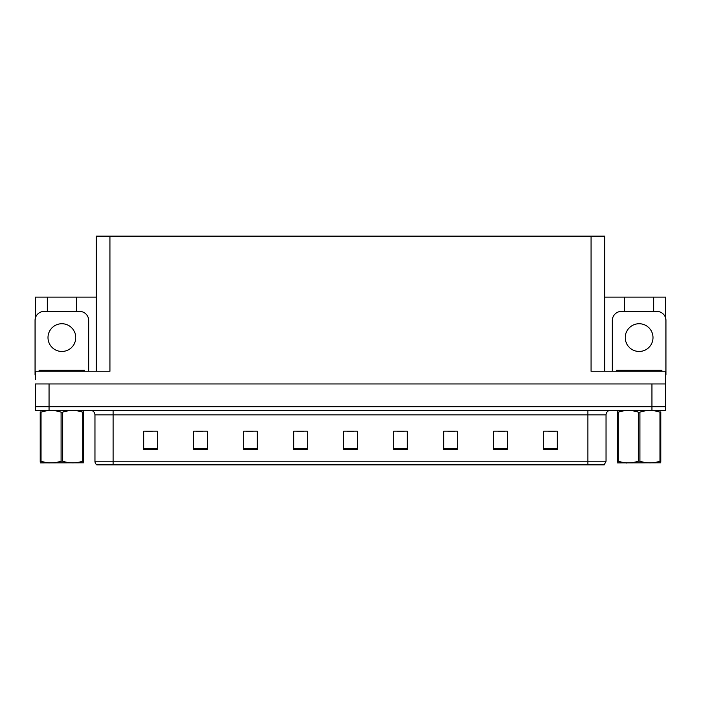 <?xml version="1.0" encoding="UTF-8"?>
<svg xmlns="http://www.w3.org/2000/svg" width="701" height="701" viewBox="0 0 701 701"><rect width="100%" height="100%" fill="white"/><g stroke="black" fill="none" stroke-linecap="round" stroke-linejoin="round"><path stroke-width="1.05" d="M96.326 371.223L96.326 236.141L591.039 236.141L591.039 371.223L665.591 371.223L665.591 383.955L35.409 383.955L35.409 406.685L49.052 406.685L35.409 406.685L35.409 410.322L49.052 410.322L49.052 406.685L651.948 406.685L49.052 406.685L49.052 383.955M35.409 379.407L35.409 371.223L109.961 371.223L109.961 236.141M47.326 311.41L47.326 297.136L35.409 297.136L35.409 317.956M49.052 410.322L665.591 410.322L665.591 406.685L651.948 406.685L665.591 406.685L665.591 379.407M653.674 311.41L653.674 297.136L665.591 297.136L665.591 317.956M591.039 236.141L604.674 236.141L604.674 371.223M604.674 297.136L624.591 297.136L624.591 311.41M76.409 311.41L76.409 297.136L96.326 297.136M47.326 297.136L76.409 297.136M653.674 297.136L624.591 297.136M606.041 461.223L604.227 464.859L587.859 464.859L587.859 461.223L606.041 461.223L606.041 414.861A4.548 4.548 0 0 1 610.589 410.322M587.859 464.859L96.773 464.859A4.548 4.548 0 0 1 94.959 461.223L94.959 414.861C94.688 412.1 93.172 410.584 90.411 410.322M557.313 449.359L557.313 431.176L543.678 431.176L543.678 449.359L557.313 449.359M507.314 449.359L507.314 431.176L493.679 431.176L493.679 449.359L507.314 449.359M457.315 449.359L457.315 431.176L443.68 431.176L443.68 449.359L457.315 449.359M407.316 449.359L407.316 431.176L393.682 431.176L393.682 449.359L407.316 449.359M157.322 449.359L157.322 431.176L143.687 431.176L143.687 449.359L157.322 449.359M207.321 449.359L207.321 431.176L193.686 431.176L193.686 449.359L207.321 449.359M257.32 449.359L257.32 431.176L243.685 431.176L243.685 449.359L257.32 449.359M307.318 449.359L307.318 431.176L293.684 431.176L293.684 449.359L307.318 449.359M357.317 449.359L357.317 431.176L343.683 431.176L343.683 449.359L357.317 449.359M107.087 464.859L98.815 464.859M447.816 431.273L454.634 431.273M498.183 431.273L505 431.273M548.541 431.273L555.358 431.273M296.725 431.273L303.542 431.273M246.366 431.273L253.184 431.273M196 431.273L202.817 431.273M145.642 431.273L152.459 431.273M397.458 431.273L404.275 431.273M347.091 431.273L353.909 431.273M61.872 323.731A13.862 13.862 0 0 0 48.001 337.593A13.862 13.862 0 0 0 61.872 351.455A13.862 13.862 0 0 0 75.734 337.593A13.862 13.862 0 0 0 61.872 323.731M35.409 374.869A9.087 9.087 0 0 0 35.05 374.86L35.05 320.497A9.087 9.087 0 0 1 44.137 311.41L79.599 311.41A9.087 9.087 0 0 1 88.685 320.497L88.685 371.223M639.128 323.731A13.862 13.862 0 0 0 625.266 337.593A13.862 13.862 0 0 0 639.128 351.455A13.862 13.862 0 0 0 652.999 337.593A13.862 13.862 0 0 0 639.128 323.731M612.315 371.223L612.315 320.497A9.087 9.087 0 0 1 621.401 311.41L656.863 311.41A9.087 9.087 0 0 1 665.95 320.497L665.95 374.86A9.087 9.087 0 0 0 665.591 374.869M39.142 371.223L39.142 370.321L84.593 370.321L84.593 371.223M616.407 371.223L616.407 370.321L661.858 370.321L661.858 371.223M83.515 462.809L40.22 462.879M83.515 461.503L83.515 461.205C83.515 463.405 83.515 463.405 83.515 461.205L82.709 461.205L82.709 412.153C76.058 409.954 69.381 409.954 62.669 412.153L61.066 412.153C54.415 409.954 47.729 409.954 41.026 412.153L40.22 412.153C40.22 409.954 40.22 409.954 40.22 412.153L40.22 411.855M62.669 412.153L62.669 461.205C69.32 463.405 76.006 463.405 82.709 461.205M62.669 461.205L61.066 461.205L61.066 412.153M83.515 411.855L83.515 412.153C83.515 409.954 83.515 409.954 83.515 412.153L82.709 412.153M83.515 412.153L83.515 461.205M41.026 412.153L41.026 461.205L40.22 461.205L40.22 412.153M41.026 461.205C47.677 463.405 54.354 463.405 61.066 461.205M40.22 461.205C40.22 463.405 40.22 463.405 40.22 461.205L40.22 461.503M660.78 462.809L617.485 462.879M660.78 461.503L660.78 461.205C660.78 463.405 660.78 463.405 660.78 461.205L659.974 461.205L659.974 412.153C653.323 409.954 646.646 409.954 639.934 412.153L638.331 412.153C631.68 409.954 624.994 409.954 618.291 412.153L617.485 412.153C617.485 409.954 617.485 409.954 617.485 412.153L617.485 411.855M639.934 412.153L639.934 461.205C646.585 463.405 653.271 463.405 659.974 461.205M639.934 461.205L638.331 461.205L638.331 412.153M660.78 411.855L660.78 412.153C660.78 409.954 660.78 409.954 660.78 412.153L659.974 412.153M660.78 412.153L660.78 461.205M618.291 412.153L618.291 461.205L617.485 461.205L617.485 412.153M618.291 461.205C624.942 463.405 631.619 463.405 638.331 461.205M617.485 461.205C617.485 463.405 617.485 463.405 617.485 461.205L617.485 461.503M651.948 383.955L651.948 410.322M587.859 410.322L587.859 414.861L94.959 414.861M606.041 414.861L587.859 414.861L587.859 461.223L113.141 461.223L113.141 464.859M94.959 461.223L113.141 461.223L113.141 410.322M357.317 448.728L343.683 448.728M307.318 448.728L293.684 448.728M257.32 448.728L243.685 448.728M207.321 448.728L193.686 448.728M157.322 448.728L143.687 448.728M407.316 448.728L393.682 448.728M457.315 448.728L443.68 448.728M507.314 448.728L493.679 448.728M557.313 448.728L543.678 448.728M82.324 370.321L82.324 371.223M41.412 370.321L41.412 371.223M659.588 370.321L659.588 371.223M618.676 370.321L618.676 371.223M49.552 462.748L49.052 463.046M626.817 462.748L626.317 463.046"/></g></svg>
